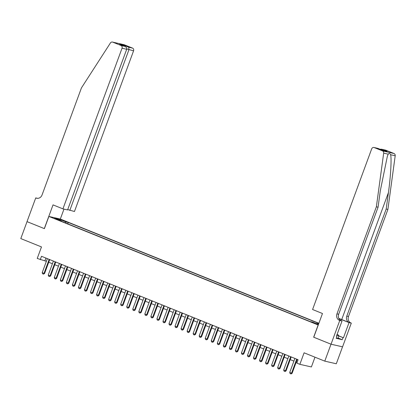 <?xml version="1.0" encoding="UTF-8"?>
<svg xmlns="http://www.w3.org/2000/svg" width="416" height="416" viewBox="0 0 416 416"><rect width="100%" height="100%" fill="white"/><g stroke="black" fill="none" stroke-linecap="round" stroke-linejoin="round"><path stroke-width="0.62" d="M54.491 218.566L57.663 219.596L54.491 218.566M318.885 323.274L60.408 219.071L48.88 216.445L318.24 325.016M342.54 346.824L336.305 363.766L324.782 361.14L304.101 352.804L299.863 364.328L311.392 366.954L314.98 357.193M48.88 216.445L44.392 228.644L27.035 221.645L20.8 238.592L41.48 246.927L37.237 258.45L46.379 261.316M313.752 337.22L331.016 344.193L324.782 361.14M299.863 364.328L296.842 363.111L298.09 359.72L41.501 256.282L40.258 259.667M316.722 323.939L312.322 322.41L316.633 324.178M61.365 221.265L61.334 220.865L59.15 220.371L310.305 321.62L312.489 322.119L318.427 324.516M61.334 220.865L54.694 218.192L59.426 219.268L66.071 221.946L68.25 222.44L318.817 323.456M316.664 323.804L317.221 323.196L318.781 323.554M317.221 323.196L318.692 323.788M313.659 337.199L318.146 324.995M48.719 262.262L52.416 263.749M54.756 264.696L58.453 266.183M60.793 267.129L64.49 268.616M66.83 269.563L70.528 271.05M72.868 271.996L76.565 273.489M78.905 274.43L82.602 275.922M84.942 276.864L88.639 278.356M90.979 279.297L94.676 280.79M97.016 281.731L100.714 283.223M103.054 284.164L106.751 285.657M109.091 286.598L112.788 288.09M115.128 289.032L118.825 290.524M121.165 291.465L124.862 292.958M127.202 293.899L130.9 295.391M133.24 296.338L136.937 297.825M139.277 298.771L142.974 300.258M145.314 301.205L149.011 302.692M151.351 303.638L155.048 305.126M157.388 306.072L161.086 307.559M163.426 308.506L167.123 309.993M169.463 310.939L173.16 312.432M175.5 313.373L179.197 314.865M181.537 315.806L185.234 317.299M187.574 318.24L191.272 319.732M193.612 320.674L197.309 322.166M199.649 323.107L203.346 324.6M205.686 325.541L209.383 327.033M211.723 327.974L215.42 329.467M217.76 330.408L221.458 331.9M223.798 332.847L227.495 334.334M229.835 335.28L233.532 336.768M235.872 337.714L239.569 339.201M241.909 340.148L245.606 341.635M247.946 342.581L251.644 344.068M253.989 345.015L257.681 346.502M260.026 347.448L263.718 348.936M266.063 349.882L269.755 351.374M272.1 352.316L275.798 353.808M278.138 354.749L281.835 356.242M284.175 357.183L287.872 358.675M290.212 359.616L293.909 361.109M296.249 362.05L297.107 362.398M45.916 258.06L44.928 260.733M67.74 223.834L68.25 222.44M66.071 221.946L65.25 222.83M59.426 219.268L59.472 220.116M296.702 359.164L291.548 373.173L292.11 373.298L291.101 373.942L290.098 373.558L289.739 372.44L294.892 358.431M297.232 359.377L292.11 373.298M289.739 372.44L291.548 373.173L291.008 373.922M337.054 334.521L338.494 335.104L338.837 335.754L337.844 338.463L336.326 337.979M338.837 335.754L336.84 335.114M385.767 150.192L381.649 149.23L385.502 150.108A2.174 1.95 102.8 0 1 385.767 150.192L394.009 153.514A2.174 1.95 102.8 0 1 395.2 155.766L387.894 209.425L386.188 209.04L346.783 316.139A5.065 4.545 -77.2 0 0 349.263 322.587L341.718 319.545A9.428 0.593 20.2 0 0 338.78 318.401M386.188 209.04L388.43 192.587C390.65 176.878 391.695 159 390.64 154.731C389.787 153.244 388.986 153.062 388.232 154.18L387.364 156.224L380.312 190.736L378.071 207.189L338.666 314.288A5.065 4.545 -77.2 0 0 341.146 320.736L339.44 320.346L339.773 320.481L331.042 344.209L313.747 337.236L322.478 313.508L312.577 309.52L371.686 148.866A2.174 1.95 -77.2 0 1 374.244 147.566L382.486 150.888L394.009 153.514M387.894 209.425L348.488 316.524A5.065 4.545 -77.2 0 0 350.969 322.972L351.302 323.107L342.571 346.835L331.042 344.209M378.071 207.189L376.366 206.799L336.96 313.898A5.065 4.545 -77.2 0 0 339.44 320.346M388.232 154.18L383.672 153.14L376.366 206.799M338.785 335.894L343.455 337.776L338.759 335.972M336.476 336.102L336.944 336.294L336.196 338.328L342.207 339.695L342.956 337.662M336.944 336.294L336.445 336.18L342.03 320.996L339.773 320.481M351.302 323.107L349.04 322.592L341.162 319.415A8.143 0.515 20.2 0 0 338.827 318.505M343.455 337.776L349.04 322.592M340.387 320.33L342.03 320.996M383.672 153.14A2.174 1.95 -77.2 0 0 382.486 150.888M342.207 339.695L338.01 338.005M381.649 149.23L380.016 149.235M382.049 149.344L387.057 151.362L382.881 150.389M387.057 151.362L382.845 150.379M382.975 150.431L377.905 148.382L373.979 147.482M67.714 209.596L74.459 211.5L133.567 50.851L126.781 48.932M69.8 210.439L128.908 49.79L128.778 47.237L132.501 48.09L124.264 44.767L112.736 42.141A2.174 1.95 -77.2 0 0 110.406 42.978L81.442 87.901L42.037 195A5.065 4.545 102.8 0 1 36.686 198.24A5.065 4.545 102.8 0 1 36.067 198.042L35.734 197.912L27.004 221.634L44.398 228.628M44.304 228.608L53.03 204.885L62.93 208.874L122.039 48.225A2.174 1.95 -77.2 0 0 120.978 45.464L112.736 42.141M35.734 197.912L37.622 198.338M60.315 219.045L63.97 209.113M62.93 208.874L67.59 209.934L126.698 49.286L122.039 48.225M112.471 42.058L123.994 44.684A2.174 1.95 102.8 0 1 124.264 44.767M132.501 48.09A2.174 1.95 102.8 0 1 133.567 50.851M120.978 45.464L124.888 46.379L120.063 44.439M119.881 44.361L124.701 46.311C126.308 47.008 126.974 48.001 126.698 49.286M119.688 44.288L123.77 45.219L124.166 46.088M290.664 356.73L285.511 370.739L286.073 370.864L285.059 371.509L284.06 371.124L283.702 370.006L288.855 355.997M291.195 356.944L286.073 370.864M283.702 370.006L285.511 370.739L284.97 371.488M284.627 354.297L279.474 368.306L280.036 368.43L279.022 369.075L278.023 368.69L277.664 367.572L282.818 353.564M285.158 354.51L280.036 368.43M277.664 367.572L279.474 368.306L278.928 369.054M278.59 351.858L273.437 365.867L273.998 365.997L272.984 366.642L271.986 366.257L271.627 365.139L276.78 351.13M279.12 352.076L273.998 365.997M271.627 365.139L273.437 365.867L272.891 366.621M272.553 349.424L267.4 363.433L267.961 363.563L266.854 364.187L265.949 363.823L265.59 362.705L270.743 348.696M273.083 349.638L267.961 363.563M265.59 362.705L267.4 363.433L266.854 364.187M266.516 346.991L261.362 361L261.924 361.13L260.91 361.774L259.912 361.39L259.553 360.272L264.706 346.263M267.046 347.204L261.924 361.13M259.553 360.272L261.362 361L260.816 361.754M260.478 344.557L255.325 358.566L255.887 358.696L254.779 359.32L253.874 358.956L253.516 357.838L258.669 343.829M261.009 344.77L255.887 358.696M253.516 357.838L255.325 358.566L254.779 359.32M254.441 342.124L249.288 356.132L249.85 356.262L248.742 356.886L247.837 356.522L247.478 355.404L252.632 341.396M254.972 342.337L249.85 356.262M247.478 355.404L249.288 356.132L248.742 356.886M248.404 339.69L243.251 353.699L243.812 353.829L242.798 354.474L241.8 354.089L241.441 352.971L246.594 338.962M248.934 339.903L243.812 353.829M241.441 352.971L243.251 353.699L242.705 354.453M242.367 337.256L237.214 351.265L237.775 351.395L236.668 352.019L235.763 351.65L235.399 350.537L240.557 336.528M242.897 337.47L237.775 351.395M235.399 350.537L237.214 351.265L236.668 352.019M236.33 334.823L231.176 348.832L231.738 348.962L230.63 349.586L229.726 349.216L229.362 348.104L234.52 334.095M236.86 335.036L231.738 348.962M229.362 348.104L231.176 348.832L230.63 349.586M230.292 332.389L225.139 346.398L225.701 346.528L224.593 347.152L223.688 346.783L223.324 345.67L228.483 331.661M230.823 332.602L225.701 346.528M223.324 345.67L225.139 346.398L224.593 347.152M224.255 329.956L219.102 343.964L219.664 344.089L218.556 344.718L217.651 344.349L217.287 343.231L222.446 329.228M224.786 330.169L219.664 344.089M217.287 343.231L219.102 343.964L218.556 344.718M218.218 327.522L213.065 341.531L213.626 341.656L212.612 342.306L211.614 341.916L211.25 340.798L216.408 326.789M218.748 327.735L213.626 341.656M211.25 340.798L213.065 341.531L212.519 342.28M212.181 325.088L207.028 339.097L207.589 339.222L206.575 339.867L205.577 339.482L205.213 338.364L210.371 324.355M212.711 325.302L207.589 339.222M205.213 338.364L207.028 339.097L206.482 339.846M206.144 322.655L200.99 336.664L201.547 336.788L200.538 337.433L199.54 337.048L199.176 335.93L204.334 321.922M206.674 322.868L201.547 336.788M199.176 335.93L200.99 336.664L200.444 337.412M200.106 320.221L194.953 334.23L195.51 334.355L194.501 335L193.502 334.615L193.138 333.497L198.292 319.488M200.637 320.434L195.51 334.355M193.138 333.497L194.953 334.23L194.407 334.979M194.069 317.788L188.916 331.796L189.472 331.921L188.464 332.566L187.465 332.181L187.101 331.063L192.254 317.054M194.6 318.001L189.472 331.921M187.101 331.063L188.916 331.796L188.37 332.545M188.032 315.354L182.879 329.363L183.435 329.488L182.426 330.132L181.428 329.748L181.064 328.63L186.217 314.621M188.562 315.567L183.435 329.488M181.064 328.63L182.879 329.363L182.333 330.112M181.995 312.915L176.842 326.924L177.398 327.054L176.296 327.678L175.391 327.314L175.027 326.196L180.18 312.187M182.525 313.134L177.398 327.054M175.027 326.196L176.842 326.924L176.296 327.678M175.958 310.482L170.804 324.49L171.361 324.62L170.258 325.244L169.354 324.88L168.99 323.762L174.143 309.754M176.483 310.695L171.361 324.62M168.99 323.762L170.804 324.49L170.258 325.244M169.92 308.048L164.762 322.057L165.324 322.187L164.221 322.811L163.316 322.447L162.952 321.329L168.106 307.32M170.446 308.261L165.324 322.187M162.952 321.329L164.762 322.057L164.221 322.811M163.883 305.614L158.725 319.623L159.286 319.753L158.184 320.377L157.279 320.013L156.915 318.895L162.068 304.886M164.408 305.828L159.286 319.753M156.915 318.895L158.725 319.623L158.184 320.377M157.846 303.181L152.688 317.19L153.249 317.32L152.147 317.944L151.242 317.58L150.878 316.462L156.031 302.453M158.371 303.394L153.249 317.32M150.878 316.462L152.688 317.19L152.147 317.944M151.809 300.747L146.65 314.756L147.212 314.886L146.11 315.51L145.205 315.146L144.841 314.028L149.994 300.019M152.334 300.96L147.212 314.886M144.841 314.028L146.65 314.756L146.11 315.51M145.772 298.314L140.613 312.322L141.175 312.452L140.072 313.076L139.168 312.707L138.804 311.594L143.957 297.586M146.297 298.527L141.175 312.452M138.804 311.594L140.613 312.322L140.072 313.076M139.734 295.88L134.576 309.889L135.138 310.019L134.035 310.643L133.13 310.274L132.766 309.161L137.92 295.152M140.26 296.093L135.138 310.019M132.766 309.161L134.576 309.889L134.035 310.643M133.697 293.446L128.539 307.455L129.1 307.585L127.998 308.209L127.093 307.84L126.729 306.727L131.882 292.718M134.222 293.66L129.1 307.585M126.729 306.727L128.539 307.455L127.998 308.209M127.655 291.013L122.502 305.022L123.063 305.146L122.054 305.796L121.056 305.406L120.692 304.288L125.845 290.28M128.185 291.226L123.063 305.146M120.692 304.288L122.502 305.022L121.961 305.77M121.618 288.579L116.464 302.588L117.026 302.713L116.017 303.363L115.019 302.973L114.655 301.855L119.808 287.846M122.148 288.792L117.026 302.713M114.655 301.855L116.464 302.588L115.924 303.337M115.58 286.146L110.427 300.154L110.989 300.279L109.98 300.924L108.982 300.539L108.618 299.421L113.771 285.412M116.111 286.359L110.989 300.279M108.618 299.421L110.427 300.154L109.886 300.903M109.543 283.712L104.39 297.721L104.952 297.846L103.943 298.49L102.944 298.106L102.58 296.988L107.734 282.979M110.074 283.925L104.952 297.846M102.58 296.988L104.39 297.721L103.849 298.47M103.506 281.278L98.353 295.287L98.914 295.412L97.906 296.057L96.907 295.672L96.543 294.554L101.696 280.545M104.036 281.492L98.914 295.412M96.543 294.554L98.353 295.287L97.812 296.036M97.469 278.845L92.316 292.854L92.877 292.978L91.868 293.623L90.87 293.238L90.506 292.12L95.659 278.112M97.999 279.058L92.877 292.978M90.506 292.12L92.316 292.854L91.775 293.602M91.432 276.411L86.278 290.42L86.84 290.545L85.831 291.19L84.828 290.805L84.469 289.687L89.622 275.678M91.962 276.624L86.84 290.545M84.469 289.687L86.278 290.42L85.738 291.169M85.394 273.972L80.241 287.981L80.803 288.111L79.794 288.756L78.79 288.371L78.432 287.253L83.585 273.244M85.925 274.186L80.803 288.111M78.432 287.253L80.241 287.981L79.7 288.735M79.357 271.539L74.204 285.548L74.766 285.678L73.757 286.322L72.753 285.938L72.394 284.82L77.548 270.811M79.888 271.752L74.766 285.678M72.394 284.82L74.204 285.548L73.663 286.302M73.32 269.105L68.167 283.114L68.728 283.244L67.72 283.889L66.716 283.504L66.357 282.386L71.51 268.377M73.85 269.318L68.728 283.244M66.357 282.386L68.167 283.114L67.626 283.868M67.283 266.672L62.13 280.68L62.691 280.81L61.682 281.455L60.679 281.07L60.32 279.952L65.473 265.944M67.813 266.885L62.691 280.81M60.32 279.952L62.13 280.68L61.589 281.434M61.246 264.238L56.092 278.247L56.654 278.377L55.64 279.022L54.642 278.637L54.283 277.519L59.436 263.51M61.776 264.451L56.654 278.377M54.283 277.519L56.092 278.247L55.552 279.001M55.208 261.804L50.055 275.813L50.617 275.943L49.509 276.567L48.604 276.203L48.246 275.085L53.399 261.076M55.739 262.018L50.617 275.943M48.246 275.085L50.055 275.813L49.509 276.567M49.171 259.371L44.018 273.38L44.58 273.51L43.472 274.134L42.567 273.764L42.208 272.652L47.362 258.643M49.702 259.584L44.58 273.51M42.208 272.652L44.018 273.38L43.472 274.134M315.286 323.695L315.396 323.404M388.43 192.587L341.718 319.545M338.666 314.288L336.96 313.898M346.783 316.139L348.488 316.524M377.967 148.413L374.244 147.566M395.2 155.766L390.64 154.731M349.263 322.587L350.969 322.972M340.772 320.486L341.162 319.415M123.77 45.219L128.778 47.237M37.331 198.333L36.067 198.042M377.905 148.382L382.912 150.4"/></g></svg>
